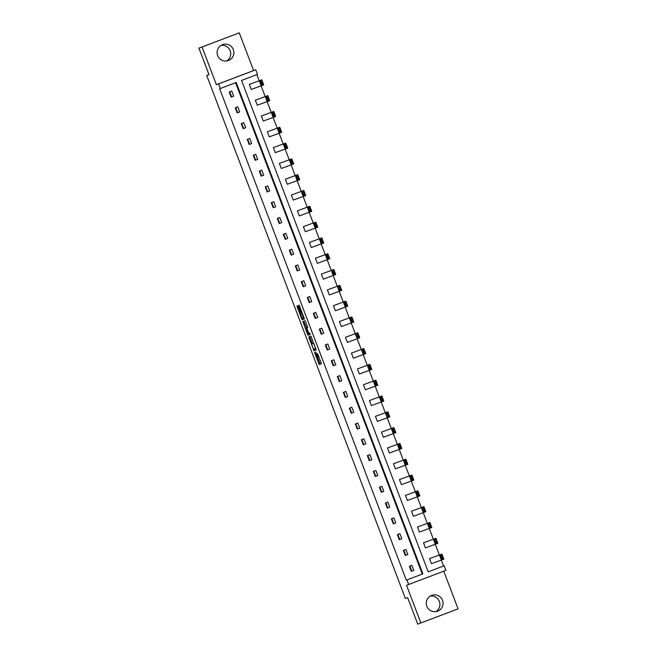 <?xml version="1.0" encoding="UTF-8"?>
<svg xmlns="http://www.w3.org/2000/svg" width="657" height="657" viewBox="0 0 657 657"><rect width="100%" height="100%" fill="white"/><g stroke="black" fill="none" stroke-linecap="round" stroke-linejoin="round"><path stroke-width="0.99" d="M314.531 352.341L319.22 364.586L321.445 363.781L317.528 353.597A3.408 0.419 -110.8 0 1 318.341 356.923L318.152 356.997A3.408 0.419 -110.8 0 1 316.551 353.959L315.68 351.922L316.378 354.016A3.408 0.419 -110.8 0 1 317.191 357.342L317.002 357.416A3.408 0.419 -110.8 0 1 315.401 354.369L314.531 352.341M221.072 45.374A8.459 8.393 -110 0 1 226.739 60.945M233.325 49.604A8.459 8.393 -110 0 1 228.373 60.534A8.459 8.393 -110 0 1 217.639 55.566A8.459 8.393 -110 0 1 222.592 44.643A8.459 8.393 -110 0 1 233.325 49.604M430.261 596.055A8.459 8.393 -110 0 1 435.928 611.626M442.506 600.284A8.459 8.393 -110 0 1 437.554 611.207A8.459 8.393 -110 0 1 426.82 606.247A8.459 8.393 -110 0 1 431.772 595.324A8.459 8.393 -110 0 1 442.506 600.284M239.271 32.85L202.069 46.992L216.391 84.687L253.594 70.545L239.271 32.85L198.923 48.142L208.983 74.635L206.717 75.465L405.394 598.478L407.66 597.648L417.729 624.15L458.077 608.858L443.771 571.196M198.923 48.142L202.069 46.992M298.114 306.77L297.613 305.817L296.989 306.047L297.243 307.09L301.703 318.826L302.204 319.778L304.429 318.965L299.214 305.242L298.459 305.513L298.713 306.556L303.518 317.709L302.056 318.243L298.114 306.77L297.243 307.09M303.518 317.709L304.019 317.52L303.518 317.709M317.191 357.342L318.111 356.997L317.191 357.342M318.341 356.923L318.908 356.71L318.341 356.923M253.594 70.545L255.737 69.765L257.487 74.381L241.546 80.441L428.208 571.828L444.148 565.776L445.898 570.383L406.552 585.305L420.874 623M408.695 584.525L406.946 579.917L422.878 573.857L236.216 82.462L220.284 88.523L218.526 83.907L255.737 69.765M220.284 88.523L219.652 88.752L406.313 580.147L406.946 579.917M216.391 84.687L218.526 83.907M308.741 336.984L313.956 350.715L316.181 349.902L310.966 336.17L308.741 336.984M307.575 334.29L302.861 321.519L305.086 320.706L305.587 321.659L307.755 327.72L306.852 328.048L307.106 329.083L308.872 333.37L309.808 333.025L310.342 334.421L308.076 335.242L307.575 334.29L308.437 333.526M208.975 74.602L206.717 75.465M257.273 105.243L255.351 100.176L267.777 95.61L269.698 100.677L257.273 105.243M269.28 136.861L267.358 131.794L279.783 127.228L281.705 132.295L269.28 136.861M281.295 168.479L279.365 163.412L291.798 158.846L293.72 163.913L281.295 168.479M293.301 200.098L291.38 195.03L303.805 190.464L305.727 195.531L293.301 200.098M305.316 231.716L303.386 226.649L315.82 222.082L317.742 227.15L305.316 231.716M317.323 263.334L315.401 258.267L327.827 253.701L329.748 258.768L317.323 263.334M329.338 294.952L327.408 289.885L339.833 285.319L341.763 290.386L329.338 294.952M341.344 326.57L339.423 321.503L351.848 316.937L353.77 322.004L341.344 326.57M353.359 358.18L351.429 353.113L363.855 348.555L365.785 353.622L353.359 358.18M365.366 389.798L363.444 384.731L375.87 380.173L377.791 385.24L365.366 389.798M377.381 421.416L375.451 416.349L387.876 411.791L389.806 416.858L377.381 421.416M389.387 453.034L387.466 447.967L399.891 443.409L401.813 448.476L389.387 453.034M401.402 484.652L399.472 479.585L411.898 475.027L413.828 480.095L401.402 484.652M413.409 516.271L411.487 511.203L423.913 506.646L425.835 511.713L413.409 516.271M425.416 547.889L423.494 542.822L435.919 538.264L437.849 543.331L425.416 547.889M443.516 566.006L441.282 560.109M439.344 555.009L435.279 544.3M433.341 539.2L429.267 528.491M427.329 523.391L423.264 512.682M421.326 507.582L417.261 496.873M415.323 491.773L411.257 481.064M409.319 475.964L405.246 465.255M403.308 460.155L399.242 449.445M397.304 444.346L393.239 433.636M391.301 428.536L387.236 417.827M385.298 412.727L381.232 402.027M379.294 396.918L375.221 386.217M373.283 381.109L369.218 370.408M367.279 365.3L363.214 354.599M361.276 349.491L357.211 338.79M355.273 333.682L351.199 322.981M349.261 317.873L345.196 307.172M343.258 302.064L339.193 291.363M337.255 286.255L333.189 275.554M331.251 270.446L327.178 259.745M325.24 254.637L321.174 243.936M319.236 238.828L315.171 228.127M313.233 223.019L309.168 212.318M307.23 207.21L303.164 196.509M301.226 191.401L297.153 180.7M295.215 175.591L291.15 164.891M289.211 159.782L285.146 149.082M283.208 143.973L279.143 133.272M277.205 128.172L273.131 117.463M271.193 112.363L267.128 101.654M265.19 96.554L261.125 85.845M259.187 80.745L256.862 74.619M431.427 563.698L429.497 558.631L441.923 554.073L443.853 559.14L431.427 563.698M419.412 532.08L417.491 527.013L429.916 522.455L431.838 527.522L419.412 532.08M407.406 500.462L405.476 495.394L417.901 490.836L419.831 495.904L407.406 500.462M395.391 468.843L393.469 463.776L405.895 459.218L407.816 464.285L395.391 468.843M383.384 437.225L381.454 432.158L393.888 427.6L395.81 432.667L383.384 437.225M371.369 405.607L369.448 400.54L381.873 395.982L383.795 401.049L371.369 405.607M359.363 373.989L357.441 368.922L369.866 364.364L371.788 369.431L359.363 373.989M347.348 342.371L345.426 337.312L357.851 332.746L359.773 337.813L347.348 342.371M335.341 310.761L333.419 305.694L345.845 301.128L347.767 306.195L335.341 310.761M323.326 279.143L321.404 274.076L333.83 269.51L335.76 274.577L323.326 279.143M311.319 247.525L309.398 242.458L321.823 237.891L323.745 242.959L311.319 247.525M299.313 215.907L297.383 210.84L309.808 206.273L311.738 211.34L299.313 215.907M287.298 184.288L285.376 179.221L297.802 174.655L299.723 179.722L287.298 184.288M275.291 152.67L273.361 147.603L285.787 143.037L287.717 148.104L275.291 152.67M263.276 121.052L261.355 115.985L273.78 111.419L275.702 116.486L263.276 121.052M251.27 89.434L249.34 84.367L261.765 79.801L263.695 84.868L251.27 89.434M231.609 96.801L231.124 96.981M237.612 112.61L237.128 112.79M243.616 128.419L243.131 128.6M249.619 144.228L249.134 144.409M255.63 160.037L255.146 160.218M261.634 175.846L261.149 176.027M267.637 191.655L267.153 191.836M273.64 207.464L273.156 207.645M279.652 223.273L279.168 223.454M285.655 239.082L285.171 239.263M291.659 254.891L291.174 255.072M297.662 270.7L297.178 270.881M303.674 286.509L303.181 286.69M309.677 302.319L309.192 302.499M315.68 318.128L315.196 318.308M321.684 333.937L321.199 334.117M327.687 349.746L327.202 349.926M333.699 365.555L333.214 365.735M339.702 381.364L339.217 381.545M345.705 397.173L345.221 397.354M351.709 412.982L351.224 413.163M357.72 428.791L357.236 428.972M363.723 444.6L363.239 444.781M369.727 460.409L369.242 460.59M375.73 476.218L375.246 476.399M381.742 492.027L381.249 492.208M387.745 507.836L387.26 508.017M393.748 523.645L393.264 523.826M399.752 539.454L399.267 539.635M405.755 555.264L405.27 555.444M428.208 571.828L444.148 565.776M413.828 570.391L411.315 571.344L409.385 566.277L411.906 565.324L413.828 570.391L411.791 571.13L409.878 566.096M407.825 554.582L405.312 555.535L403.382 550.467L405.895 549.515L407.825 554.582L405.78 555.321L403.866 550.287M401.813 538.773L399.3 539.726L397.378 534.658L399.891 533.706L401.813 538.773L399.776 539.512L397.863 534.478M395.81 522.964L393.297 523.916L391.375 518.849L393.888 517.897L395.81 522.964L393.773 523.703L391.859 518.669M389.806 507.155L387.293 508.107L385.372 503.04L387.885 502.088L389.806 507.155L387.77 507.894L385.856 502.86M383.803 491.346L381.29 492.298L379.36 487.231L381.873 486.279L383.803 491.346L381.758 492.085L379.845 487.051M377.8 475.537L375.278 476.489L373.357 471.422L375.87 470.469L377.8 475.537L375.755 476.276L373.841 471.241M371.788 459.728L369.275 460.68L367.353 455.613L369.866 454.66L371.788 459.728L369.751 460.467L367.838 455.432M365.785 443.918L363.272 444.871L361.35 439.804L363.863 438.851L365.785 443.918L363.748 444.658L361.835 439.623M359.781 428.109L357.268 429.062L355.338 423.995L357.86 423.042L359.781 428.109L357.737 428.849L355.823 423.814M353.778 412.3L351.265 413.253L349.335 408.186L351.848 407.233L353.778 412.3L351.733 413.039L349.82 408.005M347.767 396.491L345.253 397.444L343.332 392.377L345.845 391.424L347.767 396.491L345.73 397.23L343.816 392.196M341.763 380.682L339.25 381.635L337.328 376.568L339.841 375.615L341.763 380.682L339.726 381.421L337.813 376.387M335.76 364.873L333.247 365.826L331.317 360.759L333.838 359.806L335.76 364.873L333.723 365.612L331.81 360.578M329.757 349.064L327.243 350.017L325.314 344.95L327.827 343.997L329.757 349.064L327.712 349.803L325.798 344.769M323.745 333.255L321.232 334.208L319.31 329.141L321.823 328.188L323.745 333.255L321.708 333.994L319.795 328.96M317.742 317.446L315.229 318.399L313.307 313.332L315.82 312.379L317.742 317.446L315.705 318.185L313.791 313.151M311.738 301.637L309.225 302.59L307.304 297.522L309.817 296.57L311.738 301.637L309.702 302.376L307.788 297.342M305.735 285.828L303.222 286.781L301.292 281.713L303.805 280.761L305.735 285.828L303.69 286.567L301.777 281.533M299.732 270.019L297.21 270.971L295.289 265.904L297.802 264.952L299.732 270.019L297.687 270.758L295.773 265.724M293.72 254.21L291.207 255.162L289.285 250.095L291.798 249.143L293.72 254.21L291.683 254.949L289.77 249.915M287.717 238.401L285.204 239.353L283.282 234.286L285.795 233.334L287.717 238.401L285.68 239.148L283.767 234.106M281.713 222.592L279.2 223.544L277.27 218.477L279.783 217.524L281.713 222.592L279.668 223.339L277.755 218.296M275.71 206.783L273.197 207.735L271.267 202.668L273.78 201.715L275.71 206.783L273.665 207.53L271.752 202.487M269.698 190.973L267.185 191.926L265.264 186.867L267.777 185.906L269.698 190.973L267.662 191.721L265.748 186.678M263.695 175.164L261.182 176.125L259.26 171.058L261.773 170.097L263.695 175.164L261.658 175.912L259.745 170.869M257.692 159.355L255.179 160.316L253.249 155.249L255.77 154.288L257.692 159.355L255.655 160.103L253.733 155.06M251.688 143.546L249.175 144.507L247.246 139.44L249.759 138.479L251.688 143.546L249.644 144.294L247.73 139.251M245.677 127.737L243.164 128.698L241.242 123.631L243.755 122.67L245.677 127.737L243.64 128.485L241.727 123.442M239.674 111.928L237.161 112.889L235.239 107.822L237.752 106.861L239.674 111.928L237.637 112.675L235.723 107.633M233.67 96.119L231.157 97.08L229.236 92.013L231.749 91.052L233.67 96.119L231.634 96.866L229.72 91.824M406.313 580.147L422.254 574.087L235.592 82.7M422.254 574.087L422.878 573.857M411.767 571.073L411.282 571.253M317.446 357.244L320.23 364.208L321.462 363.756M314.309 348.998L314.958 350.329L316.181 349.902M309.726 336.622L312.289 343.668M313.208 348.604L313.561 349.269L315.516 348.555L314.785 346.387A3.408 0.419 -110.8 0 0 313.184 343.348L311.845 343.833A3.408 0.419 -110.8 0 0 312.658 347.159L313.208 348.604M312.855 343.455L311.845 343.833L312.855 343.455A3.408 0.419 -110.8 0 0 312.847 343.455L313.184 343.348M307.098 329.083L304.125 322.176L303.115 322.554M303.854 321.158L304.125 322.176M310.342 334.421L308.076 335.242M306.918 328.007L305.916 328.385L307.435 327.818L305.916 328.385L307.936 333.707L308.453 333.526L306.934 329.149M308.585 333.912L309.086 334.865M302.557 318.062L303.206 319.392L304.437 318.941M429.497 558.631L441.923 554.073L441.627 555.058L440.617 555.436L441.964 558.984L442.974 558.606L441.627 555.058M441.964 558.984L441.34 560.092L439.41 555.025L440.617 555.436M442.974 558.606L443.853 559.14M423.494 542.822L435.919 538.264L435.616 539.249L434.614 539.627L435.961 543.175L436.962 542.797L435.616 539.249M435.961 543.175L435.328 544.283L433.406 539.216L434.614 539.627M436.962 542.797L437.849 543.331M417.491 527.013L429.916 522.455L429.612 523.44L428.61 523.818L429.957 527.366L430.959 526.988L429.612 523.44M429.957 527.366L429.325 528.474L427.403 523.407L428.61 523.818M430.959 526.988L431.838 527.522M411.487 511.203L423.913 506.646L423.609 507.631L422.599 508.009L423.954 511.557L424.956 511.179L423.609 507.631M423.954 511.557L423.322 512.665L421.4 507.598L422.599 508.009M424.956 511.179L425.835 511.713M405.476 495.394L417.901 490.836L417.606 491.822L416.595 492.2L417.942 495.748L418.952 495.37L417.606 491.822M417.942 495.748L417.318 496.856L415.388 491.789L416.595 492.2M418.952 495.37L419.831 495.904M399.472 479.585L411.898 475.027L411.594 476.013L410.592 476.391L411.939 479.938L412.949 479.561L411.594 476.013M411.939 479.938L411.307 481.047L409.385 475.98L410.592 476.391M412.949 479.561L413.828 480.095M393.469 463.776L405.895 459.218L405.591 460.204L404.589 460.582L405.936 464.129L406.938 463.752L405.591 460.204M405.936 464.129L405.303 465.238L403.382 460.171L404.589 460.582M406.938 463.752L407.816 464.285M387.466 447.967L399.891 443.409L399.587 444.395L398.585 444.773L399.932 448.32L400.934 447.943L399.587 444.395M399.932 448.32L399.3 449.429L397.378 444.362L398.585 444.773M400.934 447.943L401.813 448.476M381.454 432.158L393.888 427.6L393.584 428.586L392.574 428.964L393.921 432.511L394.931 432.134L393.584 428.586M393.921 432.511L393.297 433.62L391.367 428.553L392.574 428.964M394.931 432.134L395.81 432.667M375.451 416.349L387.876 411.791L387.581 412.777L386.571 413.154L387.917 416.702L388.928 416.324L387.581 412.777M387.917 416.702L387.293 417.811L385.363 412.744L386.571 413.154M388.928 416.324L389.806 416.858M369.448 400.54L381.873 395.982L381.569 396.968L380.567 397.345L381.914 400.893L382.916 400.515L381.569 396.968M381.914 400.893L381.282 402.002L379.36 396.935L380.567 397.345M382.916 400.515L383.795 401.049M363.444 384.731L375.87 380.173L375.566 381.159L374.564 381.536L375.911 385.084L376.913 384.706L375.566 381.159M375.911 385.084L375.278 386.193L373.357 381.126L374.564 381.536M376.913 384.706L377.791 385.24M357.441 368.922L369.866 364.364L369.562 365.349L368.552 365.727L369.899 369.275L370.909 368.897L369.562 365.349M369.899 369.275L369.275 370.384L367.345 365.317L368.552 365.727M370.909 368.897L371.788 369.431M351.429 353.113L363.855 348.555L363.559 349.54L362.549 349.918L363.896 353.466L364.906 353.088L363.559 349.54M363.896 353.466L363.272 354.575L361.342 349.508L362.549 349.918M364.906 353.088L365.785 353.622M345.426 337.312L357.851 332.746L357.548 333.731L356.546 334.117L357.893 337.657L358.894 337.279L357.548 333.731M357.893 337.657L357.26 338.766L355.338 333.699L356.546 334.117M358.894 337.279L359.773 337.813M339.423 321.503L351.848 316.937L351.544 317.922L350.542 318.308L351.889 321.848L352.891 321.47L351.544 317.922M351.889 321.848L351.257 322.957L349.335 317.889L350.542 318.308M352.891 321.47L353.77 322.004M333.419 305.694L345.845 301.128L345.541 302.113L344.531 302.499L345.886 306.039L346.888 305.661L345.541 302.113M345.886 306.039L345.253 307.148L343.332 302.08L344.531 302.499M346.888 305.661L347.767 306.195M327.408 289.885L339.833 285.319L339.538 286.304L338.527 286.69L339.874 290.23L340.884 289.852L339.538 286.304M339.874 290.23L339.25 291.338L337.32 286.271L338.527 286.69M340.884 289.852L341.763 290.386M321.404 274.076L333.83 269.51L333.526 270.495L332.524 270.881L333.871 274.421L334.881 274.043L333.526 270.495M333.871 274.421L333.239 275.529L331.317 270.462L332.524 270.881M334.881 274.043L335.76 274.577M315.401 258.267L327.827 253.701L327.523 254.686L326.521 255.072L327.868 258.612L328.87 258.234L327.523 254.686M327.868 258.612L327.235 259.72L325.314 254.653L326.521 255.072M328.87 258.234L329.748 258.768M309.398 242.458L321.823 237.891L321.519 238.877L320.517 239.263L321.864 242.811L322.866 242.425L321.519 238.877M321.864 242.811L321.232 243.911L319.31 238.844L320.517 239.263M322.866 242.425L323.745 242.959M303.386 226.649L315.82 222.082L315.516 223.068L314.506 223.454L315.853 227.002L316.863 226.616L315.516 223.068M315.853 227.002L315.229 228.102L313.299 223.035L314.506 223.454M316.863 226.616L317.742 227.15M297.383 210.84L309.808 206.273L309.513 207.259L308.503 207.645L309.849 211.193L310.86 210.807L309.513 207.259M309.849 211.193L309.225 212.293L307.295 207.226L308.503 207.645M310.86 210.807L311.738 211.34M291.38 195.03L303.805 190.464L303.501 191.45L302.499 191.836L303.846 195.384L304.848 194.998L303.501 191.45M303.846 195.384L303.214 196.484L301.292 191.417L302.499 191.836M304.848 194.998L305.727 195.531M285.376 179.221L297.802 174.655L297.498 175.641L296.496 176.027L297.843 179.575L298.845 179.189L297.498 175.641M297.843 179.575L297.21 180.675L295.289 175.608L296.496 176.027M298.845 179.189L299.723 179.722M279.365 163.412L291.798 158.846L291.494 159.832L290.484 160.218L291.831 163.765L292.841 163.379L291.494 159.832M291.831 163.765L291.207 164.866L289.277 159.799L290.484 160.218M292.841 163.379L293.72 163.913M273.361 147.603L285.787 143.037L285.491 144.023L284.481 144.409L285.828 147.956L286.838 147.57L285.491 144.023M285.828 147.956L285.204 149.057L283.274 143.99L284.481 144.409M286.838 147.57L287.717 148.104M267.358 131.794L279.783 127.228L279.48 128.214L278.478 128.6L279.825 132.147L280.826 131.761L279.48 128.214M279.825 132.147L279.192 133.248L277.27 128.181L278.478 128.6M280.826 131.761L281.705 132.295M261.355 115.985L273.78 111.419L273.476 112.404L272.474 112.79L273.821 116.338L274.823 115.952L273.476 112.404M273.821 116.338L273.189 117.439L271.267 112.372L272.474 112.79M274.823 115.952L275.702 116.486M255.351 100.176L267.777 95.61L267.473 96.595L266.463 96.981L267.818 100.529L268.82 100.143L267.473 96.595M267.818 100.529L267.185 101.63L265.264 96.563L266.463 96.981M268.82 100.143L269.698 100.677M249.34 84.367L261.765 79.801L261.47 80.786L260.459 81.172L261.806 84.72L262.816 84.334L261.47 80.786M261.806 84.72L261.182 85.821L259.252 80.754L260.459 81.172M262.816 84.334L263.695 84.868M320.23 364.208L319.22 364.586M319.729 363.255L318.719 363.641M314.958 350.329L313.956 350.715M314.457 349.376L313.455 349.762M309.997 337.641L308.995 338.027M307.763 327.695L306.852 328.048L307.763 327.695M301.612 311.196L300.619 311.574M299.707 306.17L298.713 306.556M303.206 319.392L302.204 319.778M302.705 318.44L301.703 318.826"/></g></svg>

